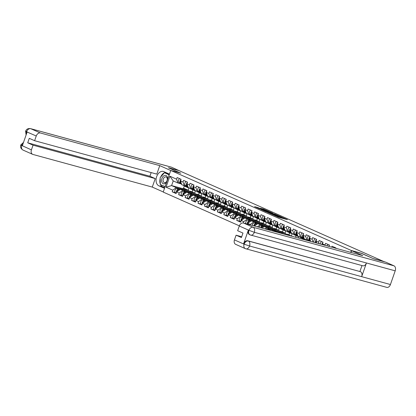 <?xml version="1.0" encoding="UTF-8"?>
<svg xmlns="http://www.w3.org/2000/svg" width="416" height="416" viewBox="0 0 416 416"><rect width="100%" height="100%" fill="white"/><g stroke="black" fill="none" stroke-linecap="round" stroke-linejoin="round"><path stroke-width="0.62" d="M273.588 215.03L278.73 217.287L287.414 219.638L282.334 217.422L283.332 217.984L282.641 217.87L277.961 216.226L278.954 216.788L277.56 216.481L273.588 215.03M258.086 207.652L254.623 206.658L259.563 208.868L269.121 211.531L263.302 209.009L260.369 208.276L267.467 210.943L261.316 209.321L258.57 208.26L260.291 208.65L258.086 207.652L257.92 208.14M373.724 258.83L361.431 253.271L351.369 250.515L170.758 170.44L180.82 173.196L168.496 167.731L178.989 170.602L384.212 261.721M373.76 258.736L384.254 261.607M267.462 212.29L273.068 214.776L281.746 217.126L275.933 214.609L267.441 212.363M265.876 211.666L260.936 209.456L269.615 211.806L272.693 213.112L268.83 212.103L270.343 212.794L275.512 214.354L265.876 211.666M192.811 189.826L192.078 191.932M199.264 192.691L198.531 194.797M205.717 195.551L204.984 197.657M212.17 198.411L211.437 200.517M218.624 201.271L217.89 203.377M225.077 204.131L224.344 206.242M231.53 206.996L230.797 209.102M237.983 209.856L237.25 211.962M244.436 212.716L243.703 214.822M250.89 215.576L250.156 217.682M257.343 218.436L256.61 220.548M263.796 221.302L263.063 223.408M270.249 224.162L269.516 226.268M276.702 227.022L275.969 229.128M283.156 229.882L282.422 231.988M289.609 232.747L288.876 234.853M296.062 235.607L295.49 237.245M302.515 238.467L302.292 239.101M239.346 225.836L163.223 192.088L170.758 170.44M351.369 250.515L350.73 252.351M175.594 192.733L172.182 191.797L176.108 193.539L176.68 191.901L180.175 189.4L187.32 191.355M172.182 191.797L172.754 190.159L166.031 187.179L169.853 176.197L176.576 179.176L177.148 177.538L181.08 179.28L180.508 180.918L183.03 182.036L183.602 180.398L187.533 182.14L186.961 183.778L189.483 184.902L190.055 183.258L193.986 185L193.414 186.644L195.936 187.762L196.508 186.118L200.439 187.86L199.867 189.504L202.389 190.622L202.961 188.984L206.892 190.726L206.32 192.364L208.842 193.482L209.414 191.844L213.346 193.586L212.774 195.224L215.296 196.342L215.868 194.704L219.799 196.446L219.227 198.089L221.749 199.207L222.321 197.564L226.252 199.306L225.68 200.949L228.202 202.067L228.774 200.424L232.705 202.166L232.133 203.809L234.655 204.927L235.227 203.289L239.158 205.031L238.586 206.669L241.108 207.787L241.68 206.149L245.612 207.891L245.04 209.529L247.562 210.652L248.134 209.009L252.065 210.751L251.493 212.394L254.015 213.512L254.587 211.869L258.518 213.611L257.946 215.254L260.468 216.372L261.04 214.729L264.971 216.476L264.399 218.114L266.921 219.232L267.493 217.594L271.424 219.336L270.852 220.974L273.374 222.092L273.946 220.454L277.878 222.196L277.306 223.834L279.828 224.957L280.4 223.314L284.331 225.056L283.759 226.699L286.281 227.817L286.853 226.174L290.784 227.916L290.212 229.559L292.734 230.677L293.306 229.039L297.237 230.781L296.665 232.419L299.187 233.537L299.759 231.899L303.69 233.641L303.118 235.279L305.64 236.397L306.212 234.759L310.144 236.501L309.572 238.144L312.094 239.262L312.666 237.619L316.597 239.361L316.025 241.004L318.547 242.122L319.119 240.479L323.05 242.221L322.478 243.864L325 244.982L325.572 243.344L329.503 245.086L329.04 246.418M331.698 247.146L332.025 246.204L335.956 247.946L335.842 248.279M250.078 224.822L250.193 224.489L247.666 223.371L251.165 220.87L258.305 222.825M247.416 224.094L247.666 223.371M243.272 222.971L243.74 221.629L241.212 220.511L244.712 218.01L251.852 219.965M240.126 221.343L236.714 220.407L240.646 222.149L241.212 220.511M236.714 220.407L237.286 218.769L234.759 217.651L238.259 215.15L245.398 217.105M233.672 218.483L230.261 217.547L234.192 219.289L234.759 217.651M230.261 217.547L230.833 215.909L228.306 214.791L231.8 212.29L238.945 214.24M227.219 215.623L223.808 214.687L227.739 216.429L228.306 214.791M223.808 214.687L224.38 213.044L221.853 211.926L225.347 209.43L232.492 211.38M220.766 212.758L217.355 211.827L221.286 213.569L221.853 211.926M217.355 211.827L217.927 210.184L215.4 209.066L218.894 206.565L226.039 208.52M214.313 209.898L210.902 208.967L214.833 210.709L215.4 209.066M210.902 208.967L211.474 207.324L208.946 206.206L212.441 203.705L219.586 205.66M207.86 207.038L204.448 206.102L208.38 207.844L208.946 206.206M204.448 206.102L205.02 204.464L202.493 203.346L205.988 200.845L213.132 202.8M201.406 204.178L197.995 203.242L201.926 204.984L202.493 203.346M197.995 203.242L198.567 201.604L196.04 200.481L199.534 197.985L206.679 199.935M194.953 201.313L191.542 200.382L195.468 202.124L196.04 200.481M191.542 200.382L192.114 198.739L189.587 197.621L193.081 195.12L200.226 197.075M188.5 198.453L185.089 197.522L189.015 199.264L189.587 197.621M185.089 197.522L185.661 195.879L183.134 194.761L186.628 192.26L193.773 194.215M182.047 195.593L178.636 194.657L182.562 196.404L183.134 194.761M178.636 194.657L179.208 193.019L176.68 191.901M187.392 186.685L181.802 184.73L180.508 180.918M180.175 189.4L185.895 191.391M192.878 189.852L192.14 191.963M195.432 190.887L194.667 193.081M184.324 185.848L183.03 182.036M179.208 193.019L182.702 190.518M193.846 189.55L188.256 187.59L186.961 183.778M186.628 192.26L192.348 194.251M199.332 192.717L198.593 194.823M201.885 193.747L201.12 195.941M190.778 188.708L189.483 184.902M185.661 195.879L189.155 193.378M200.299 192.41L194.709 190.45L193.414 186.644M193.081 195.12L198.801 197.116M205.785 195.577L205.046 197.683M208.338 196.607L207.574 198.806M197.231 191.573L195.936 187.762M192.114 198.739L195.608 196.243M206.752 195.27L201.162 193.315L199.867 189.504M199.534 197.985L205.254 199.976M212.238 198.437L211.5 200.548M214.791 199.472L214.027 201.666M203.684 194.433L202.389 190.622M198.567 201.604L202.062 199.103M213.205 198.13L207.615 196.175L206.32 192.364M205.988 200.845L211.708 202.836M218.691 201.297L217.953 203.408M221.244 202.332L220.48 204.526M210.137 197.293L208.842 193.482M205.02 204.464L208.515 201.963M219.658 200.996L214.068 199.035L212.774 195.224M212.441 203.705L218.161 205.696M225.144 204.157L224.406 206.268M227.698 205.192L226.933 207.386M216.59 200.153L215.296 196.342M211.474 207.324L214.968 204.823M226.112 203.856L220.522 201.895L219.227 198.089M218.894 206.565L224.614 208.556M231.598 207.022L230.859 209.128M234.151 208.052L233.386 210.252M223.044 203.013L221.749 199.207M217.927 210.184L221.421 207.683M232.565 206.716L226.975 204.76L225.68 200.949M225.347 209.43L231.067 211.422M238.051 209.882L237.312 211.994M240.604 210.917L239.84 213.112M229.497 205.878L228.202 202.067M224.38 213.044L227.874 210.548M239.018 209.576L233.428 207.62L232.133 203.809M231.8 212.29L237.52 214.282M244.504 212.742L243.766 214.854M247.057 213.777L246.293 215.972M235.95 208.738L234.655 204.927M230.833 215.909L234.328 213.408M245.471 212.436L239.881 210.48L238.586 206.669M238.259 215.15L243.974 217.142M250.957 215.602L250.219 217.714M253.51 216.637L252.746 218.832M242.403 211.598L241.108 207.787M237.286 218.769L240.781 216.268M251.924 215.301L246.334 213.34L245.04 209.529M244.712 218.01L250.427 220.002M257.41 218.468L256.672 220.574M259.964 219.497L259.199 221.692M248.862 214.458L247.562 210.652M243.74 221.629L247.234 219.128M258.378 218.161L252.788 216.2L251.493 212.394M251.165 220.87L256.88 222.867M263.864 221.328L263.13 223.434M266.417 222.357L265.652 224.557M255.315 217.324L254.015 213.512M250.193 224.489L253.687 221.993M264.831 221.021L259.241 219.066L257.946 215.254M254.431 226.013L257.618 223.735L264.758 225.685M257.618 223.735L263.333 225.727M270.317 224.188L269.584 226.299M272.87 225.222L272.106 227.417M261.768 220.184L260.468 216.372M257.39 226.819L260.14 224.853M271.284 223.881L265.694 221.926L264.399 218.114M261.992 228.082L264.072 226.595L271.211 228.545M264.072 226.595L269.786 228.587M276.77 227.048L276.037 229.159M279.323 228.082L278.559 230.277M268.221 223.044L266.921 219.232M264.95 228.888L266.594 227.713M277.737 226.746L272.147 224.786L270.852 220.974M269.552 230.147L270.525 229.455L277.664 231.41M270.525 229.455L276.24 231.447M283.223 229.908L282.49 232.019M285.776 230.942L285.012 233.137M274.674 225.904L273.374 222.092M272.511 230.958L273.047 230.573M284.19 229.606L278.6 227.646L277.306 223.834M289.676 232.773L288.943 234.879M292.23 233.802L291.465 236.002M281.128 228.764L279.828 224.957M290.644 232.466L285.054 230.506L283.759 226.699M296.13 235.633L295.563 237.26M298.683 236.668L298.22 237.988M287.581 231.629L286.281 227.817M297.097 235.326L291.507 233.371L290.212 229.559M302.583 238.493L302.364 239.122M305.136 239.528L305.022 239.85M294.034 234.489L292.734 230.677M303.55 238.186L297.96 236.231L296.665 232.419M300.487 237.349L299.187 233.537M310.003 241.051L304.413 239.091L303.118 235.279M306.94 240.209L305.64 236.397M310.679 241.394L309.572 238.144M313.04 242.044L312.094 239.262M316.722 243.048L316.025 241.004M319.082 243.693L318.547 242.122M322.764 244.702L322.478 243.864M325.125 245.346L325 244.982M180.939 183.825L177.871 182.988L173.217 180.924L171.595 185.593L176.249 187.658L179.442 188.531M182.068 188.458L171.595 185.593L166.031 187.179M184.309 186.004L183.466 188.422M188.978 188.027L188.214 190.221M177.871 182.988L176.576 179.176M173.217 180.924L169.853 176.197M172.754 190.159L176.249 187.658M272.402 214.448L280.597 216.726L272.022 214.022L271.331 213.907L272.371 214.542M265.481 211.162L269.833 212.701L265.481 211.162M167.622 179.447A4.358 2.922 -74.7 0 0 167.201 176.654A4.358 2.922 -74.7 0 0 163.004 176.53A4.358 2.922 -74.7 0 0 162.037 182.567A4.358 2.922 -74.7 0 0 166.722 182.036M163.42 181.792A2.98 2.002 -74.7 0 0 164.403 182.645A2.98 2.002 -74.7 0 0 166.785 181.152A2.98 2.002 -74.7 0 0 166.956 177.741A2.98 2.002 -74.7 0 0 165.974 176.894A2.98 2.002 -74.7 0 0 163.592 178.381A2.98 2.002 -74.7 0 0 163.42 181.792M166.208 173.207L164.445 172.723L168.906 174.704L168.932 175.682M169.244 174.793L168.906 174.704M165.412 185.801L164.798 186.503L160.332 184.522L160.155 177.632L164.445 172.723M165.136 186.597L164.798 186.503M351.619 250.697L362.783 255.648L243.474 223.012L253.131 227.297L394.009 265.829L385.59 262.096L373.849 258.887L361.442 253.38L351.619 250.697L351.016 252.429M247.796 240.776L360.48 271.69A4.124 2.766 105.3 0 1 361.681 276.666L366.449 262.974L254.322 232.305L248.94 230.298A4.02 2.964 113.9 0 1 253.131 227.297A4.124 2.766 105.3 0 1 254.322 232.305A4.124 2.766 105.3 0 1 250.702 235.123A4.124 2.766 105.3 0 1 250.437 235.03L249.569 234.671A4.02 2.964 -66.1 0 1 248.326 230.209L243.599 243.776A4.02 2.964 -66.1 0 1 247.796 240.776L248.352 241.02A4.124 2.766 105.3 0 1 249.553 246.002A4.124 2.766 105.3 0 1 245.924 248.846A4.124 2.766 105.3 0 1 245.658 248.752A4.02 2.964 -66.1 0 1 245.346 248.643L235.69 244.358A4.02 2.964 -66.1 0 1 234.442 239.897L236.08 235.196L241.706 236.735M394.009 265.829A4.124 2.766 105.3 0 1 395.2 270.837L366.449 262.974A4.124 2.766 105.3 0 1 362.83 265.788L250.13 234.915M234.442 239.897L244.104 244.182L249.553 246.002L390.432 284.528L395.2 270.837M390.432 284.528A4.124 2.766 105.3 0 1 386.802 287.378L245.346 248.643A4.02 2.964 -66.1 0 1 244.104 244.182M236.08 235.196L241.415 237.562L242.975 233.08L237.64 230.714L239.278 226.013A4.02 2.964 -66.1 0 1 243.474 223.012M359.918 271.44L361.972 265.554M360.48 271.69L248.352 241.02C246.589 240.75 245.19 241.753 244.156 244.02L243.599 243.776M169.473 174.132L163.784 171.61A7.54 5.06 -74.7 0 0 163.301 171.439A7.54 5.06 -74.7 0 0 156.541 177.008A7.54 5.06 -74.7 0 0 158.844 185.806L164.528 188.328M170.737 170.503L159.754 165.63L156.801 174.122L34.611 140.702L36.249 136.001L26.504 131.758M34.611 140.702L29.276 138.336L27.716 142.813L149.9 176.233L151.174 172.583M149.9 176.233L155.241 178.599L152.282 187.086L32.968 154.456A4.02 2.964 113.9 0 1 32.661 154.341A4.02 2.964 113.9 0 1 31.413 149.88L33.051 145.179L155.241 178.599M163.264 191.958L152.282 187.086M159.754 165.63L40.44 133A4.02 2.964 113.9 0 0 36.249 136.001M26.104 134.961L25.574 131.248C26.406 129.158 28.054 128.284 30.519 128.622L171.392 167.154A4.124 2.766 105.3 0 1 171.657 167.248L180.045 171.07M27.716 142.813L33.051 145.179M23.197 143.307L21.809 145.439L22.37 145.688L27.092 132.122L26.536 131.872L26.322 134.332M168.47 167.804L180.18 173.02M180.076 170.981L179.473 170.815M165.573 172.401A7.54 5.06 -74.7 0 0 164.481 172.734M164.398 172.77A7.54 5.06 -74.7 0 0 160.711 176.998M160.181 178.563A7.54 5.06 -74.7 0 0 160.326 184.168M160.503 184.6A7.54 5.06 -74.7 0 0 162.63 186.841L158.844 185.806M164.726 187.772L162.63 186.841M160.67 184.673L165.074 186.763M169.317 174.585L164.762 172.812M161.481 185.032L160.675 184.813M26.889 131.472C25.282 131.071 25.158 131.165 26.499 131.752L26.536 131.872M22.121 145.163C20.514 144.768 20.384 144.872 21.726 145.475L31.413 149.88M334.604 247.348A2.21 1.633 113.9 0 0 334.012 247.78M329.389 245.414A2.21 1.633 113.9 0 0 328.65 246.314M328.151 244.483A2.21 1.633 113.9 0 0 326.95 245.846M322.936 242.554A2.21 1.633 113.9 0 0 321.885 244.462M321.698 241.623A2.21 1.633 113.9 0 0 320.278 244.02M322.535 244.036A2.21 1.633 113.9 0 0 322.395 244.603M316.482 239.694A2.21 1.633 113.9 0 0 315.583 242.736M315.245 238.763A2.21 1.633 113.9 0 0 314.184 242.356M316.082 241.176A2.21 1.633 113.9 0 0 316.04 242.861M310.029 236.834A2.21 1.633 113.9 0 0 309.639 240.49L310.575 241.098M308.792 235.903A2.21 1.633 113.9 0 0 307.419 237.832A2.21 1.633 113.9 0 0 308.048 239.788L310.445 241.332M309.629 238.311A2.21 1.633 113.9 0 0 310.138 240.713L310.534 240.968M303.576 233.974A2.21 1.633 113.9 0 0 303.186 237.63L304.122 238.233M302.338 233.043A2.21 1.633 113.9 0 0 300.966 234.967A2.21 1.633 113.9 0 0 301.595 236.922L304.262 238.649M307.362 240.328L307.804 240.609M306.129 239.85L306.935 240.375M303.176 235.451A2.21 1.633 113.9 0 0 303.685 237.848L304.08 238.108M307.632 240.401L308.074 240.682M308.5 240.635L308.937 240.921M302.047 237.775L304.314 239.242A3.349 2.47 113.9 0 0 304.564 239.377A3.349 2.47 113.9 0 0 304.824 239.47A3.349 2.47 113.9 0 0 305.417 239.533M297.123 231.109A2.21 1.633 113.9 0 0 296.733 234.77L297.669 235.373M295.885 230.178A2.21 1.633 113.9 0 0 294.512 232.107A2.21 1.633 113.9 0 0 295.142 234.062L297.809 235.789M300.908 237.463L302.224 238.316A3.349 2.47 113.9 0 0 302.479 238.451A3.349 2.47 113.9 0 0 302.734 238.54M299.676 236.99L300.633 237.609A3.349 2.47 113.9 0 0 300.882 237.744L302.479 238.451M296.722 232.591A2.21 1.633 113.9 0 0 297.232 234.988L297.627 235.243M301.179 237.541L302.723 238.534A3.349 2.47 113.9 0 0 302.973 238.67L304.564 239.377M295.594 234.915L297.861 236.382A3.349 2.47 113.9 0 0 298.111 236.517A3.349 2.47 113.9 0 0 298.371 236.605A3.349 2.47 113.9 0 0 298.964 236.673M290.67 228.249A2.21 1.633 113.9 0 0 290.28 231.91L291.216 232.513M289.432 227.318A2.21 1.633 113.9 0 0 288.059 229.247A2.21 1.633 113.9 0 0 288.688 231.202L291.356 232.924M294.455 234.603L295.771 235.456A3.349 2.47 113.9 0 0 296.026 235.591A3.349 2.47 113.9 0 0 296.28 235.68M293.223 234.13L294.18 234.749A3.349 2.47 113.9 0 0 294.429 234.884L296.026 235.591M290.269 229.731A2.21 1.633 113.9 0 0 290.779 232.128L291.174 232.383M294.726 234.676L296.27 235.674A3.349 2.47 113.9 0 0 296.52 235.81L298.111 236.517M284.58 234.255L286.926 234.192A3.349 2.47 -66.1 0 1 287.492 234.26A3.349 2.47 -66.1 0 1 287.747 234.354L289.344 235.056A3.349 2.47 -66.1 0 1 289.583 235.186A3.349 2.47 -66.1 0 1 289.838 235.279L291.429 235.986A3.349 2.47 -66.1 0 1 291.855 236.246M287.071 234.941L288.517 234.9A3.349 2.47 -66.1 0 1 289.084 234.967A3.349 2.47 -66.1 0 1 289.344 235.056M290.337 235.83L290.607 235.825A3.349 2.47 -66.1 0 1 291.174 235.893A3.349 2.47 -66.1 0 1 291.429 235.986M287.846 235.149L289.011 235.118A3.349 2.47 -66.1 0 1 289.578 235.186M289.141 232.055L291.408 233.516A3.349 2.47 113.9 0 0 291.658 233.657A3.349 2.47 113.9 0 0 291.918 233.745A3.349 2.47 113.9 0 0 292.51 233.813M284.216 225.389A2.21 1.633 113.9 0 0 283.826 229.044L284.762 229.653M282.979 224.458A2.21 1.633 113.9 0 0 281.606 226.387A2.21 1.633 113.9 0 0 282.235 228.342L284.903 230.064M288.002 231.743L289.318 232.591A3.349 2.47 113.9 0 0 289.572 232.726A3.349 2.47 113.9 0 0 289.827 232.82M286.77 231.27L287.726 231.889A3.349 2.47 113.9 0 0 287.976 232.024L289.572 232.726M283.816 226.871A2.21 1.633 113.9 0 0 284.326 229.268L284.721 229.523M288.272 231.816L289.817 232.814A3.349 2.47 113.9 0 0 290.066 232.95L291.658 233.657M274.482 231.494L280.472 231.332A3.349 2.47 -66.1 0 1 281.039 231.4A3.349 2.47 -66.1 0 1 281.294 231.488L282.89 232.196A3.349 2.47 -66.1 0 1 283.13 232.326M276.973 232.18L282.064 232.04A3.349 2.47 -66.1 0 1 282.63 232.107A3.349 2.47 -66.1 0 1 282.89 232.196M285.08 234.244A2.48 1.83 113.9 0 0 284.627 233.922A2.48 1.83 113.9 0 0 284.435 233.849A2.48 1.83 113.9 0 0 284.014 233.802L283.015 233.828M277.748 232.388L282.558 232.258A3.349 2.47 -66.1 0 1 283.124 232.326A3.349 2.47 -66.1 0 1 283.384 232.419L284.976 233.121A3.349 2.47 -66.1 0 1 286.016 234.218M280.244 233.069L284.154 232.965A3.349 2.47 -66.1 0 1 284.721 233.033A3.349 2.47 -66.1 0 1 284.976 233.121M282.688 229.195L284.955 230.656A3.349 2.47 113.9 0 0 285.204 230.792A3.349 2.47 113.9 0 0 285.464 230.885A3.349 2.47 113.9 0 0 286.057 230.953M277.763 222.529A2.21 1.633 113.9 0 0 277.373 226.184L278.309 226.793M276.526 221.598A2.21 1.633 113.9 0 0 275.153 223.522A2.21 1.633 113.9 0 0 275.782 225.477L278.45 227.204M281.549 228.883L282.864 229.731A3.349 2.47 113.9 0 0 283.119 229.866A3.349 2.47 113.9 0 0 283.374 229.96M280.316 228.405L281.273 229.024A3.349 2.47 113.9 0 0 281.523 229.159L283.119 229.866M277.363 224.006A2.21 1.633 113.9 0 0 277.872 226.408L278.268 226.663M281.819 228.956L283.364 229.949A3.349 2.47 113.9 0 0 283.613 230.09L285.204 230.792M266.042 229.19A2.21 1.633 -66.1 0 1 267.223 228.654L274.019 228.472A3.349 2.47 -66.1 0 1 274.586 228.54A3.349 2.47 -66.1 0 1 274.841 228.628L276.437 229.336A3.349 2.47 -66.1 0 1 276.676 229.466A3.349 2.47 -66.1 0 1 276.931 229.554L278.522 230.261A3.349 2.47 -66.1 0 1 279.562 231.358M267.888 229.694A2.21 1.633 -66.1 0 1 268.819 229.362L275.61 229.18A3.349 2.47 -66.1 0 1 276.177 229.242A3.349 2.47 -66.1 0 1 276.437 229.336M278.626 231.384A2.48 1.83 113.9 0 0 278.169 231.057A2.48 1.83 113.9 0 0 277.982 230.989A2.48 1.83 113.9 0 0 277.56 230.942L276.099 230.979M273.328 230.225L277.701 230.105A3.349 2.47 -66.1 0 1 278.268 230.168A3.349 2.47 -66.1 0 1 278.522 230.261M268.476 229.85A2.21 1.633 -66.1 0 1 269.313 229.585L270.384 229.554M270.837 229.544L276.104 229.398A3.349 2.47 -66.1 0 1 276.671 229.466M277.41 231.338A2.48 1.83 113.9 0 0 277.238 230.948M276.234 226.33L278.502 227.796A3.349 2.47 113.9 0 0 278.751 227.932A3.349 2.47 113.9 0 0 279.011 228.025A3.349 2.47 113.9 0 0 279.604 228.088M271.31 219.669A2.21 1.633 113.9 0 0 270.92 223.324L271.856 223.928M270.072 218.738A2.21 1.633 113.9 0 0 268.7 220.662A2.21 1.633 113.9 0 0 269.329 222.617L271.996 224.344M275.096 226.023L276.411 226.871A3.349 2.47 113.9 0 0 276.666 227.006A3.349 2.47 113.9 0 0 276.921 227.1M273.863 225.545L274.82 226.164A3.349 2.47 113.9 0 0 275.07 226.299L276.666 227.006M270.91 221.146A2.21 1.633 113.9 0 0 271.419 223.543L271.814 223.803M275.366 226.096L276.91 227.089A3.349 2.47 113.9 0 0 277.16 227.224L278.751 227.932M258.939 227.245A2.21 1.633 -66.1 0 1 260.77 225.794L267.566 225.612A3.349 2.47 -66.1 0 1 268.133 225.675A3.349 2.47 -66.1 0 1 268.388 225.768L269.984 226.476A3.349 2.47 -66.1 0 1 270.223 226.606M260.65 227.713A2.21 1.633 -66.1 0 1 262.366 226.502L269.157 226.314A3.349 2.47 -66.1 0 1 269.724 226.382A3.349 2.47 -66.1 0 1 269.984 226.476M272.173 228.519A2.48 1.83 113.9 0 0 271.716 228.197A2.48 1.83 113.9 0 0 271.528 228.129A2.48 1.83 113.9 0 0 271.107 228.082L269.646 228.119M264.384 226.678L269.651 226.538A3.349 2.47 -66.1 0 1 270.218 226.6A3.349 2.47 -66.1 0 1 270.478 226.694L272.069 227.401A3.349 2.47 -66.1 0 1 273.109 228.498M266.874 227.36L271.248 227.24A3.349 2.47 -66.1 0 1 271.814 227.308A3.349 2.47 -66.1 0 1 272.069 227.401M261.191 227.859A2.21 1.633 -66.1 0 1 262.86 226.72L263.931 226.694M270.956 228.478A2.48 1.83 113.9 0 0 270.785 228.088M269.781 223.47L272.048 224.936A3.349 2.47 113.9 0 0 272.298 225.072A3.349 2.47 113.9 0 0 272.558 225.165A3.349 2.47 113.9 0 0 273.151 225.228M264.857 216.804A2.21 1.633 113.9 0 0 264.467 220.464L265.403 221.068M263.619 215.873A2.21 1.633 113.9 0 0 262.246 217.802A2.21 1.633 113.9 0 0 262.876 219.757L265.543 221.478M268.642 223.158L269.958 224.011A3.349 2.47 113.9 0 0 270.213 224.146A3.349 2.47 113.9 0 0 270.468 224.234M267.41 222.685L268.367 223.304A3.349 2.47 113.9 0 0 268.616 223.439L270.213 224.146M264.456 218.286A2.21 1.633 113.9 0 0 264.966 220.683L265.361 220.938M268.913 223.236L270.457 224.229A3.349 2.47 113.9 0 0 270.707 224.364L272.298 225.072M252.231 225.41A2.21 1.633 -66.1 0 1 254.316 222.934L261.113 222.747A3.349 2.47 -66.1 0 1 261.674 222.815A3.349 2.47 -66.1 0 1 261.934 222.908L263.531 223.616A3.349 2.47 -66.1 0 1 263.77 223.74A3.349 2.47 -66.1 0 1 264.025 223.834L265.616 224.541A3.349 2.47 -66.1 0 1 266.656 225.633M253.848 225.852A2.21 1.633 -66.1 0 1 255.913 223.642L262.704 223.454A3.349 2.47 -66.1 0 1 263.271 223.522A3.349 2.47 -66.1 0 1 263.531 223.616M265.72 225.659A2.48 1.83 113.9 0 0 265.262 225.337A2.48 1.83 113.9 0 0 265.075 225.269A2.48 1.83 113.9 0 0 264.654 225.217L263.193 225.259M260.421 224.5L264.794 224.38A3.349 2.47 -66.1 0 1 265.361 224.448A3.349 2.47 -66.1 0 1 265.616 224.541M254.358 225.992A2.21 1.633 -66.1 0 1 256.407 223.86L257.478 223.829M257.93 223.818L263.198 223.673A3.349 2.47 -66.1 0 1 263.765 223.74M264.503 225.618A2.48 1.83 113.9 0 0 264.332 225.228M263.328 220.61L265.595 222.076A3.349 2.47 113.9 0 0 265.845 222.212A3.349 2.47 113.9 0 0 266.105 222.3A3.349 2.47 113.9 0 0 266.698 222.368M258.398 213.944A2.21 1.633 113.9 0 0 258.014 217.604L258.95 218.208M257.166 213.013A2.21 1.633 113.9 0 0 255.793 214.942A2.21 1.633 113.9 0 0 256.422 216.897L259.09 218.618M262.189 220.298L263.505 221.146A3.349 2.47 113.9 0 0 263.76 221.286A3.349 2.47 113.9 0 0 264.014 221.374A3.349 2.47 113.9 0 0 264.254 221.504L265.845 222.212M260.957 219.825L261.914 220.444A3.349 2.47 113.9 0 0 262.163 220.579L263.76 221.286M258.003 215.426A2.21 1.633 113.9 0 0 258.513 217.823L258.908 218.078M262.46 220.371L265.595 222.076M246.048 223.72A2.21 1.633 -66.1 0 1 246.08 221.416A2.21 1.633 -66.1 0 1 247.863 220.074L254.66 219.887A3.349 2.47 -66.1 0 1 255.221 219.955A3.349 2.47 -66.1 0 1 255.481 220.048L257.078 220.75A3.349 2.47 -66.1 0 1 257.317 220.88A3.349 2.47 -66.1 0 1 257.572 220.974L259.163 221.681A3.349 2.47 -66.1 0 1 260.203 222.773M247.452 223.995A2.21 1.633 -66.1 0 1 249.46 220.782L256.251 220.594A3.349 2.47 -66.1 0 1 256.818 220.662A3.349 2.47 -66.1 0 1 257.078 220.75M259.267 222.799A2.48 1.83 113.9 0 0 258.809 222.477A2.48 1.83 113.9 0 0 258.622 222.409A2.48 1.83 113.9 0 0 258.201 222.357L256.74 222.399M253.968 221.64L258.341 221.52A3.349 2.47 -66.1 0 1 258.903 221.588A3.349 2.47 -66.1 0 1 259.163 221.681M247.894 223.21A2.21 1.633 -66.1 0 1 249.954 221L251.025 220.969M251.477 220.958L256.745 220.813A3.349 2.47 -66.1 0 1 257.312 220.88M258.05 222.758A2.48 1.83 113.9 0 0 257.878 222.368M256.875 217.75L259.142 219.211A3.349 2.47 113.9 0 0 259.392 219.346A3.349 2.47 113.9 0 0 259.652 219.44A3.349 2.47 113.9 0 0 260.239 219.508M251.945 211.084A2.21 1.633 113.9 0 0 251.56 214.739L252.496 215.348M250.713 210.153A2.21 1.633 113.9 0 0 249.34 212.082A2.21 1.633 113.9 0 0 249.969 214.037L252.637 215.758M255.736 217.438L257.052 218.286A3.349 2.47 113.9 0 0 257.306 218.421A3.349 2.47 113.9 0 0 257.561 218.514A3.349 2.47 113.9 0 0 257.8 218.644L259.392 219.346M254.504 216.96L255.46 217.578A3.349 2.47 113.9 0 0 255.71 217.719L257.306 218.421M251.55 212.56A2.21 1.633 113.9 0 0 252.06 214.963L252.455 215.218M256.006 217.511L259.142 219.211M240.334 221.421A2.21 1.633 -66.1 0 1 240.167 221.359A2.21 1.633 -66.1 0 1 239.439 219.029A2.21 1.633 -66.1 0 1 241.41 217.214L248.201 217.027A3.349 2.47 -66.1 0 1 248.768 217.095A3.349 2.47 -66.1 0 1 249.028 217.183L250.624 217.89A3.349 2.47 -66.1 0 1 250.864 218.02M240.999 221.135A2.21 1.633 -66.1 0 1 243.006 217.916L249.798 217.734A3.349 2.47 -66.1 0 1 250.364 217.797A3.349 2.47 -66.1 0 1 250.624 217.89M252.808 219.939A2.48 1.83 113.9 0 0 252.356 219.612A2.48 1.83 113.9 0 0 252.169 219.544A2.48 1.83 113.9 0 0 251.748 219.497L250.286 219.539M245.024 218.098L250.292 217.953A3.349 2.47 -66.1 0 1 250.858 218.02A3.349 2.47 -66.1 0 1 251.118 218.114L252.71 218.816A3.349 2.47 -66.1 0 1 253.75 219.913M247.515 218.78L251.888 218.66A3.349 2.47 -66.1 0 1 252.45 218.728A3.349 2.47 -66.1 0 1 252.71 218.816M241.441 220.35A2.21 1.633 -66.1 0 1 243.5 218.14L244.572 218.109M251.597 219.898A2.48 1.83 113.9 0 0 251.425 219.508M250.422 214.885L252.689 216.351A3.349 2.47 113.9 0 0 252.938 216.486A3.349 2.47 113.9 0 0 253.198 216.58A3.349 2.47 113.9 0 0 253.786 216.648M245.492 208.224A2.21 1.633 113.9 0 0 245.107 211.879L246.043 212.482M244.26 207.293A2.21 1.633 113.9 0 0 242.887 209.217A2.21 1.633 113.9 0 0 243.516 211.172L246.184 212.898M249.283 214.578L250.598 215.426A3.349 2.47 113.9 0 0 250.853 215.561A3.349 2.47 113.9 0 0 251.108 215.654A3.349 2.47 113.9 0 0 251.347 215.779L252.938 216.486M248.05 214.1L249.007 214.718A3.349 2.47 113.9 0 0 249.257 214.854L250.853 215.561M245.097 209.7A2.21 1.633 113.9 0 0 245.606 212.098L246.002 212.358M249.553 214.651L252.689 216.351M233.88 218.561A2.21 1.633 -66.1 0 1 233.709 218.499A2.21 1.633 -66.1 0 1 232.986 216.164A2.21 1.633 -66.1 0 1 234.957 214.349L241.748 214.167A3.349 2.47 -66.1 0 1 242.315 214.23A3.349 2.47 -66.1 0 1 242.575 214.323L244.171 215.03A3.349 2.47 -66.1 0 1 244.41 215.16A3.349 2.47 -66.1 0 1 244.665 215.249L246.256 215.956A3.349 2.47 -66.1 0 1 247.296 217.053M234.546 218.27A2.21 1.633 -66.1 0 1 236.553 215.056L243.344 214.869A3.349 2.47 -66.1 0 1 243.911 214.937A3.349 2.47 -66.1 0 1 244.171 215.03M246.355 217.079A2.48 1.83 113.9 0 0 245.903 216.752A2.48 1.83 113.9 0 0 245.716 216.684A2.48 1.83 113.9 0 0 245.294 216.637L243.833 216.674M241.062 215.92L245.43 215.8A3.349 2.47 -66.1 0 1 245.996 215.862A3.349 2.47 -66.1 0 1 246.256 215.956M234.988 217.49A2.21 1.633 -66.1 0 1 237.047 215.275L238.118 215.249M238.571 215.233L243.838 215.093A3.349 2.47 -66.1 0 1 244.405 215.16M245.144 217.032A2.48 1.83 113.9 0 0 244.972 216.642M243.968 212.025L246.236 213.491A3.349 2.47 113.9 0 0 246.485 213.626A3.349 2.47 113.9 0 0 246.745 213.72A3.349 2.47 113.9 0 0 247.333 213.782M239.039 205.358A2.21 1.633 113.9 0 0 238.654 209.019L239.59 209.622M237.806 204.428A2.21 1.633 113.9 0 0 236.434 206.357A2.21 1.633 113.9 0 0 237.063 208.312L239.73 210.038M242.83 211.713L244.145 212.566A3.349 2.47 113.9 0 0 244.4 212.701A3.349 2.47 113.9 0 0 244.655 212.789M241.597 211.24L242.554 211.858A3.349 2.47 113.9 0 0 242.804 211.994L244.4 212.701M238.644 206.84A2.21 1.633 113.9 0 0 239.153 209.238L239.548 209.492M243.1 211.791L244.644 212.784A3.349 2.47 113.9 0 0 244.894 212.919L246.485 213.626M227.427 215.701A2.21 1.633 -66.1 0 1 227.256 215.639A2.21 1.633 -66.1 0 1 226.533 213.304A2.21 1.633 -66.1 0 1 228.504 211.489L235.295 211.302A3.349 2.47 -66.1 0 1 235.862 211.37A3.349 2.47 -66.1 0 1 236.122 211.463L237.718 212.17A3.349 2.47 -66.1 0 1 237.957 212.295A3.349 2.47 -66.1 0 1 238.212 212.389L239.803 213.096A3.349 2.47 -66.1 0 1 240.843 214.188M228.093 215.41A2.21 1.633 -66.1 0 1 230.1 212.196L236.891 212.009A3.349 2.47 -66.1 0 1 237.458 212.077A3.349 2.47 -66.1 0 1 237.718 212.17M239.902 214.214A2.48 1.83 113.9 0 0 239.45 213.892A2.48 1.83 113.9 0 0 239.262 213.824A2.48 1.83 113.9 0 0 238.841 213.772L237.38 213.814M234.608 213.054L238.976 212.935A3.349 2.47 -66.1 0 1 239.543 213.002A3.349 2.47 -66.1 0 1 239.803 213.096M228.535 214.63A2.21 1.633 -66.1 0 1 230.594 212.415L231.665 212.389M232.118 212.373L237.385 212.233A3.349 2.47 -66.1 0 1 237.952 212.295M238.69 214.172A2.48 1.83 113.9 0 0 238.519 213.782M237.515 209.165L239.782 210.631A3.349 2.47 113.9 0 0 240.032 210.766A3.349 2.47 113.9 0 0 240.292 210.86A3.349 2.47 113.9 0 0 240.88 210.922M232.586 202.498A2.21 1.633 113.9 0 0 232.201 206.159L233.137 206.762M231.353 201.568A2.21 1.633 113.9 0 0 229.98 203.497A2.21 1.633 113.9 0 0 230.61 205.452L233.277 207.173M236.376 208.853L237.692 209.706A3.349 2.47 113.9 0 0 237.947 209.841A3.349 2.47 113.9 0 0 238.202 209.929M235.144 208.38L236.101 208.998A3.349 2.47 113.9 0 0 236.35 209.134L237.947 209.841M232.19 203.98A2.21 1.633 113.9 0 0 232.695 206.378L233.095 206.632M236.647 208.926L238.191 209.924A3.349 2.47 113.9 0 0 238.441 210.059L240.032 210.766M220.974 212.836A2.21 1.633 -66.1 0 1 220.802 212.779A2.21 1.633 -66.1 0 1 220.08 210.444A2.21 1.633 -66.1 0 1 222.05 208.629L228.842 208.442A3.349 2.47 -66.1 0 1 229.408 208.51A3.349 2.47 -66.1 0 1 229.668 208.603L231.265 209.31A3.349 2.47 -66.1 0 1 231.504 209.435A3.349 2.47 -66.1 0 1 231.759 209.529L233.35 210.236A3.349 2.47 -66.1 0 1 234.385 211.328M221.64 212.55A2.21 1.633 -66.1 0 1 223.647 209.336L230.438 209.149A3.349 2.47 -66.1 0 1 231.005 209.217A3.349 2.47 -66.1 0 1 231.265 209.31M233.449 211.354A2.48 1.83 113.9 0 0 232.996 211.032A2.48 1.83 113.9 0 0 232.804 210.964A2.48 1.83 113.9 0 0 232.388 210.912L230.927 210.954M228.155 210.194L232.523 210.075A3.349 2.47 -66.1 0 1 233.09 210.142A3.349 2.47 -66.1 0 1 233.35 210.236M222.082 211.765A2.21 1.633 -66.1 0 1 224.141 209.555L225.212 209.524M225.664 209.513L230.932 209.368A3.349 2.47 -66.1 0 1 231.499 209.435M232.237 211.312A2.48 1.83 113.9 0 0 232.066 210.922M231.062 206.305L233.329 207.766A3.349 2.47 113.9 0 0 233.579 207.906A3.349 2.47 113.9 0 0 233.839 207.995A3.349 2.47 113.9 0 0 234.426 208.062M226.132 199.638A2.21 1.633 113.9 0 0 225.748 203.299L226.684 203.902M224.9 198.708A2.21 1.633 113.9 0 0 223.527 200.637A2.21 1.633 113.9 0 0 224.156 202.592L226.824 204.313M229.923 205.993L231.239 206.84A3.349 2.47 113.9 0 0 231.494 206.976A3.349 2.47 113.9 0 0 231.748 207.069A3.349 2.47 113.9 0 0 231.988 207.199L233.579 207.906M228.691 205.52L229.648 206.138A3.349 2.47 113.9 0 0 229.897 206.274L231.494 206.976M225.737 201.12A2.21 1.633 113.9 0 0 226.242 203.518L226.642 203.772M230.194 206.066L233.329 207.766M214.521 209.976A2.21 1.633 -66.1 0 1 214.349 209.914A2.21 1.633 -66.1 0 1 213.626 207.584A2.21 1.633 -66.1 0 1 215.597 205.769L222.388 205.582A3.349 2.47 -66.1 0 1 222.955 205.65A3.349 2.47 -66.1 0 1 223.215 205.743L224.812 206.445A3.349 2.47 -66.1 0 1 225.051 206.575A3.349 2.47 -66.1 0 1 225.306 206.669L226.897 207.371A3.349 2.47 -66.1 0 1 227.932 208.468M215.186 209.69A2.21 1.633 -66.1 0 1 217.194 206.476L223.985 206.289A3.349 2.47 -66.1 0 1 224.552 206.357A3.349 2.47 -66.1 0 1 224.812 206.445M226.996 208.494A2.48 1.83 113.9 0 0 226.543 208.172A2.48 1.83 113.9 0 0 226.351 208.099A2.48 1.83 113.9 0 0 225.935 208.052L224.474 208.094M221.702 207.334L226.07 207.215A3.349 2.47 -66.1 0 1 226.637 207.282A3.349 2.47 -66.1 0 1 226.897 207.371M215.628 208.905A2.21 1.633 -66.1 0 1 217.688 206.695L218.759 206.664M219.211 206.653L224.479 206.508A3.349 2.47 -66.1 0 1 225.046 206.575M225.784 208.452A2.48 1.83 113.9 0 0 225.612 208.062M224.609 203.445L226.876 204.906A3.349 2.47 113.9 0 0 227.126 205.041A3.349 2.47 113.9 0 0 227.386 205.135A3.349 2.47 113.9 0 0 227.973 205.202M219.679 196.778A2.21 1.633 113.9 0 0 219.294 200.434L220.23 201.042M218.447 195.848A2.21 1.633 113.9 0 0 217.074 197.772A2.21 1.633 113.9 0 0 217.703 199.732L220.371 201.453M223.47 203.133L224.786 203.98A3.349 2.47 113.9 0 0 225.035 204.116A3.349 2.47 113.9 0 0 225.295 204.209A3.349 2.47 113.9 0 0 225.534 204.339L227.126 205.041M222.238 202.654L223.194 203.273A3.349 2.47 113.9 0 0 223.444 203.408L225.035 204.116M219.284 198.255A2.21 1.633 113.9 0 0 219.788 200.658L220.189 200.912M223.74 203.206L226.876 204.906M208.068 207.116A2.21 1.633 -66.1 0 1 207.896 207.054A2.21 1.633 -66.1 0 1 207.173 204.719A2.21 1.633 -66.1 0 1 209.144 202.909L215.935 202.722A3.349 2.47 -66.1 0 1 216.502 202.79A3.349 2.47 -66.1 0 1 216.762 202.878L218.353 203.585A3.349 2.47 -66.1 0 1 218.598 203.715M208.733 206.83A2.21 1.633 -66.1 0 1 210.74 203.611L217.532 203.429A3.349 2.47 -66.1 0 1 218.098 203.492A3.349 2.47 -66.1 0 1 218.353 203.585M220.542 205.634A2.48 1.83 113.9 0 0 220.09 205.306A2.48 1.83 113.9 0 0 219.898 205.239A2.48 1.83 113.9 0 0 219.482 205.192L218.02 205.228M212.758 203.793L218.026 203.648A3.349 2.47 -66.1 0 1 218.592 203.715A3.349 2.47 -66.1 0 1 218.852 203.804L220.444 204.511A3.349 2.47 -66.1 0 1 221.478 205.608M215.249 204.474L219.617 204.355A3.349 2.47 -66.1 0 1 220.184 204.417A3.349 2.47 -66.1 0 1 220.444 204.511M209.175 206.045A2.21 1.633 -66.1 0 1 211.234 203.835L212.306 203.804M219.331 205.587A2.48 1.83 113.9 0 0 219.159 205.197M218.156 200.58L220.423 202.046A3.349 2.47 113.9 0 0 220.672 202.181A3.349 2.47 113.9 0 0 220.932 202.275A3.349 2.47 113.9 0 0 221.52 202.342M213.226 193.918A2.21 1.633 113.9 0 0 212.841 197.574L213.777 198.177M211.994 192.988A2.21 1.633 113.9 0 0 210.621 194.912A2.21 1.633 113.9 0 0 211.25 196.867L213.918 198.593M217.017 200.273L218.332 201.12A3.349 2.47 113.9 0 0 218.582 201.256A3.349 2.47 113.9 0 0 218.842 201.349A3.349 2.47 113.9 0 0 219.081 201.474L220.672 202.181M215.784 199.794L216.741 200.413A3.349 2.47 113.9 0 0 216.991 200.548L218.582 201.256M212.831 195.395A2.21 1.633 113.9 0 0 213.335 197.792L213.736 198.052M217.287 200.346L220.423 202.046M201.614 204.256A2.21 1.633 -66.1 0 1 201.443 204.194A2.21 1.633 -66.1 0 1 200.72 201.859A2.21 1.633 -66.1 0 1 202.691 200.044L209.482 199.862A3.349 2.47 -66.1 0 1 210.049 199.924A3.349 2.47 -66.1 0 1 210.309 200.018L211.9 200.725A3.349 2.47 -66.1 0 1 212.144 200.855A3.349 2.47 -66.1 0 1 212.399 200.944L213.99 201.651A3.349 2.47 -66.1 0 1 215.025 202.748M202.28 203.965A2.21 1.633 -66.1 0 1 204.287 200.751L211.078 200.564A3.349 2.47 -66.1 0 1 211.645 200.632A3.349 2.47 -66.1 0 1 211.9 200.725M214.089 202.769A2.48 1.83 113.9 0 0 213.637 202.446A2.48 1.83 113.9 0 0 213.444 202.379A2.48 1.83 113.9 0 0 213.028 202.332L211.567 202.368M208.796 201.609L213.164 201.49A3.349 2.47 -66.1 0 1 213.73 201.557A3.349 2.47 -66.1 0 1 213.99 201.651M202.722 203.185A2.21 1.633 -66.1 0 1 204.781 200.97L205.852 200.944M206.305 200.928L211.572 200.788A3.349 2.47 -66.1 0 1 212.139 200.85M212.878 202.727A2.48 1.83 113.9 0 0 212.706 202.337M211.702 197.72L213.97 199.186A3.349 2.47 113.9 0 0 214.219 199.321A3.349 2.47 113.9 0 0 214.479 199.415A3.349 2.47 113.9 0 0 215.067 199.477M206.773 191.053A2.21 1.633 113.9 0 0 206.388 194.714L207.324 195.317M205.54 190.122A2.21 1.633 113.9 0 0 204.168 192.052A2.21 1.633 113.9 0 0 204.797 194.007L207.464 195.733M210.564 197.408L211.879 198.26A3.349 2.47 113.9 0 0 212.129 198.396A3.349 2.47 113.9 0 0 212.389 198.484M209.331 196.934L210.288 197.553A3.349 2.47 113.9 0 0 210.538 197.688L212.129 198.396M206.378 192.535A2.21 1.633 113.9 0 0 206.882 194.932L207.282 195.187M210.834 197.486L212.378 198.479A3.349 2.47 113.9 0 0 212.628 198.614L214.219 199.321M195.161 201.391A2.21 1.633 -66.1 0 1 194.99 201.334A2.21 1.633 -66.1 0 1 194.267 198.999A2.21 1.633 -66.1 0 1 196.238 197.184L203.029 196.997A3.349 2.47 -66.1 0 1 203.596 197.064A3.349 2.47 -66.1 0 1 203.856 197.158L205.447 197.865A3.349 2.47 -66.1 0 1 205.691 197.99A3.349 2.47 -66.1 0 1 205.946 198.084L207.537 198.791A3.349 2.47 -66.1 0 1 208.572 199.883M195.827 201.105A2.21 1.633 -66.1 0 1 197.834 197.891L204.625 197.704A3.349 2.47 -66.1 0 1 205.192 197.772A3.349 2.47 -66.1 0 1 205.447 197.865M207.636 199.909A2.48 1.83 113.9 0 0 207.184 199.586A2.48 1.83 113.9 0 0 206.991 199.519A2.48 1.83 113.9 0 0 206.575 199.467L205.114 199.508M202.342 198.749L206.71 198.63A3.349 2.47 -66.1 0 1 207.277 198.697A3.349 2.47 -66.1 0 1 207.537 198.791M196.269 200.32A2.21 1.633 -66.1 0 1 198.328 198.11L199.399 198.084M199.852 198.068L205.119 197.922A3.349 2.47 -66.1 0 1 205.686 197.99M206.424 199.867A2.48 1.83 113.9 0 0 206.253 199.477M205.249 194.86L207.516 196.326A3.349 2.47 113.9 0 0 207.766 196.461A3.349 2.47 113.9 0 0 208.026 196.55A3.349 2.47 113.9 0 0 208.614 196.617M200.32 188.193A2.21 1.633 113.9 0 0 199.935 191.854L200.871 192.457M199.087 187.262A2.21 1.633 113.9 0 0 197.714 189.192A2.21 1.633 113.9 0 0 198.344 191.147L201.011 192.868M204.11 194.548L205.426 195.395A3.349 2.47 113.9 0 0 205.676 195.536A3.349 2.47 113.9 0 0 205.936 195.624M202.878 194.074L203.835 194.693A3.349 2.47 113.9 0 0 204.084 194.828L205.676 195.536M199.924 189.675A2.21 1.633 113.9 0 0 200.429 192.072L200.829 192.327M204.381 194.62L205.925 195.619A3.349 2.47 113.9 0 0 206.175 195.754L207.766 196.461M188.708 198.531A2.21 1.633 -66.1 0 1 188.536 198.474A2.21 1.633 -66.1 0 1 187.814 196.139A2.21 1.633 -66.1 0 1 189.784 194.324L196.576 194.137A3.349 2.47 -66.1 0 1 197.142 194.204A3.349 2.47 -66.1 0 1 197.402 194.298L198.994 195A3.349 2.47 -66.1 0 1 199.238 195.13A3.349 2.47 -66.1 0 1 199.493 195.224L201.084 195.931A3.349 2.47 -66.1 0 1 202.119 197.023M189.374 198.245A2.21 1.633 -66.1 0 1 191.381 195.031L198.172 194.844A3.349 2.47 -66.1 0 1 198.739 194.912A3.349 2.47 -66.1 0 1 198.994 195M201.183 197.049A2.48 1.83 113.9 0 0 200.73 196.726A2.48 1.83 113.9 0 0 200.538 196.659A2.48 1.83 113.9 0 0 200.122 196.607L198.661 196.648M195.889 195.889L200.257 195.77A3.349 2.47 -66.1 0 1 200.824 195.837A3.349 2.47 -66.1 0 1 201.084 195.931M189.816 197.46A2.21 1.633 -66.1 0 1 191.875 195.25L192.946 195.218M193.398 195.208L198.666 195.062A3.349 2.47 -66.1 0 1 199.233 195.13M199.971 197.007A2.48 1.83 113.9 0 0 199.8 196.617M198.796 192L201.063 193.461A3.349 2.47 113.9 0 0 201.313 193.596A3.349 2.47 113.9 0 0 201.573 193.69A3.349 2.47 113.9 0 0 202.16 193.757M193.866 185.333A2.21 1.633 113.9 0 0 193.482 188.989L194.418 189.597M192.634 184.402A2.21 1.633 113.9 0 0 191.261 186.332A2.21 1.633 113.9 0 0 191.89 188.287L194.558 190.008M197.657 191.688L198.973 192.535A3.349 2.47 113.9 0 0 199.222 192.67A3.349 2.47 113.9 0 0 199.482 192.764A3.349 2.47 113.9 0 0 199.722 192.894L201.313 193.596M196.425 191.214L197.382 191.828A3.349 2.47 113.9 0 0 197.631 191.968L199.222 192.67M193.471 186.815A2.21 1.633 113.9 0 0 193.976 189.212L194.376 189.467M197.928 191.76L201.063 193.461M182.255 195.671A2.21 1.633 -66.1 0 1 182.083 195.608A2.21 1.633 -66.1 0 1 181.36 193.279A2.21 1.633 -66.1 0 1 183.331 191.464L190.122 191.277A3.349 2.47 -66.1 0 1 190.689 191.344A3.349 2.47 -66.1 0 1 190.949 191.433L192.54 192.14A3.349 2.47 -66.1 0 1 192.785 192.27A3.349 2.47 -66.1 0 1 193.04 192.364L194.631 193.066A3.349 2.47 -66.1 0 1 195.666 194.163M182.92 195.385A2.21 1.633 -66.1 0 1 184.928 192.166L191.719 191.984A3.349 2.47 -66.1 0 1 192.286 192.052A3.349 2.47 -66.1 0 1 192.54 192.14M194.73 194.189A2.48 1.83 113.9 0 0 194.277 193.866A2.48 1.83 113.9 0 0 194.085 193.794A2.48 1.83 113.9 0 0 193.669 193.747L192.208 193.788M189.436 193.029L193.804 192.91A3.349 2.47 -66.1 0 1 194.371 192.977A3.349 2.47 -66.1 0 1 194.631 193.066M183.362 194.6A2.21 1.633 -66.1 0 1 185.422 192.39L186.493 192.358M186.945 192.348L192.213 192.202A3.349 2.47 -66.1 0 1 192.78 192.27M193.518 194.147A2.48 1.83 113.9 0 0 193.346 193.757M192.338 189.134L194.61 190.601A3.349 2.47 113.9 0 0 194.86 190.736A3.349 2.47 113.9 0 0 195.12 190.83A3.349 2.47 113.9 0 0 195.707 190.897M187.413 182.473A2.21 1.633 113.9 0 0 187.028 186.129L187.964 186.732M186.181 181.542A2.21 1.633 113.9 0 0 184.808 183.466A2.21 1.633 113.9 0 0 185.437 185.422L188.105 187.148M191.204 188.828L192.52 189.675A3.349 2.47 113.9 0 0 192.769 189.81A3.349 2.47 113.9 0 0 193.029 189.904A3.349 2.47 113.9 0 0 193.268 190.029L194.86 190.736M189.972 188.349L190.928 188.968A3.349 2.47 113.9 0 0 191.178 189.103L192.769 189.81M187.018 183.95A2.21 1.633 113.9 0 0 187.522 186.352L187.923 186.607M191.474 188.9L194.61 190.601M175.802 192.811A2.21 1.633 -66.1 0 1 175.63 192.748A2.21 1.633 -66.1 0 1 174.907 190.414A2.21 1.633 -66.1 0 1 176.878 188.599L183.669 188.417A3.349 2.47 -66.1 0 1 184.236 188.479A3.349 2.47 -66.1 0 1 184.496 188.573L186.087 189.28A3.349 2.47 -66.1 0 1 186.332 189.41M176.467 192.525A2.21 1.633 -66.1 0 1 178.474 189.306L185.266 189.119A3.349 2.47 -66.1 0 1 185.832 189.186A3.349 2.47 -66.1 0 1 186.087 189.28M188.276 191.329A2.48 1.83 113.9 0 0 187.824 191.001A2.48 1.83 113.9 0 0 187.632 190.934A2.48 1.83 113.9 0 0 187.216 190.887L185.754 190.923M180.492 189.488L185.76 189.342A3.349 2.47 -66.1 0 1 186.326 189.41A3.349 2.47 -66.1 0 1 186.586 189.498L188.178 190.206A3.349 2.47 -66.1 0 1 189.212 191.303M182.983 190.169L187.351 190.05A3.349 2.47 -66.1 0 1 187.918 190.112A3.349 2.47 -66.1 0 1 188.178 190.206M176.909 191.74A2.21 1.633 -66.1 0 1 178.968 189.53L180.04 189.498M187.065 191.282A2.48 1.83 113.9 0 0 186.888 190.892M185.884 186.274L188.157 187.741A3.349 2.47 113.9 0 0 188.406 187.876A3.349 2.47 113.9 0 0 188.666 187.97A3.349 2.47 113.9 0 0 189.254 188.032M180.96 179.608A2.21 1.633 113.9 0 0 180.575 183.269L181.511 183.872M179.728 178.677A2.21 1.633 113.9 0 0 178.355 180.606A2.21 1.633 113.9 0 0 178.984 182.562L181.652 184.288M184.751 185.968L186.066 186.815A3.349 2.47 113.9 0 0 186.316 186.95A3.349 2.47 113.9 0 0 186.576 187.044A3.349 2.47 113.9 0 0 186.815 187.169L188.406 187.876M183.518 185.489L184.475 186.108A3.349 2.47 113.9 0 0 184.725 186.243L186.316 186.95M180.565 181.09A2.21 1.633 113.9 0 0 181.069 183.487L181.47 183.747M185.021 186.04L188.157 187.741M277.451 216.798L277.56 216.481M278.122 217.084L278.268 216.674M278.912 217.318L279.131 216.689M281.783 218.119L281.939 217.677M282.49 218.312L282.641 217.87M275.777 215.051L275.933 214.609M276.676 215.296L276.806 214.916M269.464 212.254L269.615 211.806M270.358 212.498L270.494 212.118M263.146 209.451L263.302 209.009M264.046 209.695L264.181 209.316M257.067 207.761L257.213 207.34M248.326 230.209L248.966 230.417M248.94 230.298L239.278 226.013M250.437 235.03C248.773 234.369 248.253 232.846 248.882 230.454M171.657 167.248L30.784 128.716L40.44 133M30.519 128.622A4.124 2.766 105.3 0 1 30.784 128.716A4.02 2.964 113.9 0 0 26.588 131.716M32.661 154.341L23 150.062A4.02 2.964 -66.1 0 1 21.757 145.6M309.639 240.49L308.048 239.788M310.502 240.874L310.138 240.713M303.186 237.63L301.595 236.922M304.049 238.009L303.685 237.848M296.733 234.77L295.142 234.062M302.224 238.316L300.633 237.609M297.596 235.149L297.232 234.988M304.314 239.242L302.723 238.534M290.28 231.91L288.688 231.202M295.771 235.456L294.18 234.749M291.143 232.289L290.779 232.128M297.861 236.382L296.27 235.674M289.011 235.118L290.607 235.825M286.926 234.192L288.517 234.9M283.826 229.044L282.235 228.342M289.318 232.591L287.726 231.889M284.69 229.429L284.326 229.268M291.408 233.516L289.817 232.814M282.558 232.258L284.154 232.965M280.472 231.332L282.064 232.04M277.373 226.184L275.782 225.477M282.864 229.731L281.273 229.024M278.236 226.569L277.872 226.408M284.955 230.656L283.364 229.949M269.313 229.585L269.953 229.866M276.104 229.398L277.701 230.105M267.223 228.654L268.819 229.362M274.019 228.472L275.61 229.18M270.92 223.324L269.329 222.617M276.411 226.871L274.82 226.164M271.783 223.704L271.419 223.543M278.502 227.796L276.91 227.089M262.86 226.72L263.5 227.006M269.651 226.538L271.248 227.24M260.77 225.794L262.366 226.502M267.566 225.612L269.157 226.314M264.467 220.464L262.876 219.757M269.958 224.011L268.367 223.304M265.33 220.844L264.966 220.683M272.048 224.936L270.457 224.229M256.407 223.86L257.041 224.141M263.198 223.673L264.794 224.38M254.316 222.934L255.913 223.642M261.113 222.747L262.704 223.454M258.014 217.604L256.422 216.897M263.505 221.146L261.914 220.444M258.877 217.984L258.513 217.823M249.954 221L250.588 221.281M256.745 220.813L258.341 221.52M247.863 220.074L249.46 220.782M254.66 219.887L256.251 220.594M251.56 214.739L249.969 214.037M257.052 218.286L255.46 217.578M252.424 215.124L252.06 214.963M243.5 218.14L244.135 218.421M250.292 217.953L251.888 218.66M241.41 217.214L243.006 217.916M248.201 217.027L249.798 217.734M245.107 211.879L243.516 211.172M250.598 215.426L249.007 214.718M245.97 212.264L245.606 212.098M237.047 215.275L237.682 215.561M243.838 215.093L245.43 215.8M234.957 214.349L236.553 215.056M241.748 214.167L243.344 214.869M238.654 209.019L237.063 208.312M244.145 212.566L242.554 211.858M239.517 209.399L239.153 209.238M246.236 213.491L244.644 212.784M230.594 212.415L231.228 212.696M237.385 212.233L238.976 212.935M228.504 211.489L230.1 212.196M235.295 211.302L236.891 212.009M232.201 206.159L230.61 205.452M237.692 209.706L236.101 208.998M233.064 206.539L232.695 206.378M239.782 210.631L238.191 209.924M224.141 209.555L224.775 209.836M230.932 209.368L232.523 210.075M222.05 208.629L223.647 209.336M228.842 208.442L230.438 209.149M225.748 203.299L224.156 202.592M231.239 206.84L229.648 206.138M226.611 203.679L226.242 203.518M217.688 206.695L218.322 206.976M224.479 206.508L226.07 207.215M215.597 205.769L217.194 206.476M222.388 205.582L223.985 206.289M219.294 200.434L217.703 199.732M224.786 203.98L223.194 203.273M220.152 200.819L219.788 200.658M211.234 203.835L211.869 204.116M218.026 203.648L219.617 204.355M209.144 202.909L210.74 203.611M215.935 202.722L217.532 203.429M212.841 197.574L211.25 196.867M218.332 201.12L216.741 200.413M213.699 197.954L213.335 197.792M204.781 200.97L205.416 201.256M211.572 200.788L213.164 201.49M202.691 200.044L204.287 200.751M209.482 199.862L211.078 200.564M206.388 194.714L204.797 194.007M211.879 198.26L210.288 197.553M207.246 195.094L206.882 194.932M213.97 199.186L212.378 198.479M198.328 198.11L198.962 198.39M205.119 197.922L206.71 198.63M196.238 197.184L197.834 197.891M203.029 196.997L204.625 197.704M199.935 191.854L198.344 191.147M205.426 195.395L203.835 194.693M200.793 192.234L200.429 192.072M207.516 196.326L205.925 195.619M191.875 195.25L192.509 195.53M198.666 195.062L200.257 195.77M189.784 194.324L191.381 195.031M196.576 194.137L198.172 194.844M193.482 188.989L191.89 188.287M198.973 192.535L197.382 191.828M194.34 189.374L193.976 189.212M185.422 192.39L186.056 192.67M192.213 192.202L193.804 192.91M183.331 191.464L184.928 192.166M190.122 191.277L191.719 191.984M187.028 186.129L185.437 185.422M192.52 189.675L190.928 188.968M187.886 186.514L187.522 186.352M178.968 189.53L179.603 189.81M185.76 189.342L187.351 190.05M176.878 188.599L178.474 189.306M183.669 188.417L185.266 189.119M180.575 183.269L178.984 182.562M186.066 186.815L184.475 186.108M181.433 183.648L181.069 183.487M278.777 217.298L278.954 216.788M283.15 218.494L283.332 217.984M23 150.062C20.888 148.767 20.155 147.066 20.8 144.95L23.525 142.366M240.167 221.359L240.817 221.65M233.709 218.499L234.364 218.79M227.256 215.639L227.911 215.93M220.802 212.779L221.458 213.065M214.349 209.914L215.004 210.205M207.896 207.054L208.551 207.345M201.443 204.194L202.098 204.485M194.99 201.334L195.645 201.62M188.536 198.474L189.192 198.76M182.083 195.608L182.738 195.9M175.63 192.748L176.285 193.04"/></g></svg>
